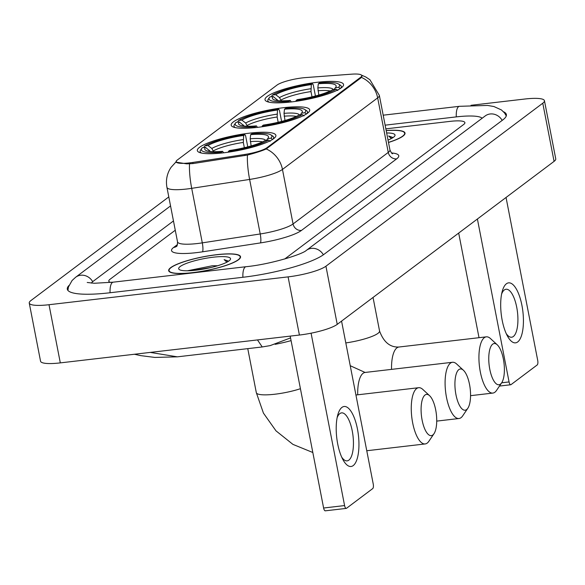 <?xml version="1.0" encoding="UTF-8"?>
<svg xmlns="http://www.w3.org/2000/svg" width="585" height="585" viewBox="0 0 585 585"><rect width="100%" height="100%" fill="white"/><g stroke="black" fill="none" stroke-linecap="round" stroke-linejoin="round"><path stroke-width="0.88" d="M257.363 127.384A39.999 7.7 -11 0 0 309.721 109.907A39.999 7.7 -11 0 0 283.542 107.706A39.999 7.7 -11 0 0 231.185 125.175A39.999 7.7 -11 0 0 257.363 127.384M291.198 101.951A39.999 7.7 -11 0 0 343.556 84.474A39.999 7.7 -11 0 0 317.377 82.273A39.999 7.7 -11 0 0 265.02 99.742A39.999 7.7 -11 0 0 291.198 101.951M223.528 152.817A39.999 7.7 -11 0 0 275.886 135.34A39.999 7.7 -11 0 0 249.707 133.139A39.999 7.7 -11 0 0 197.35 150.608A39.999 7.7 -11 0 0 223.528 152.817M189.43 162.901A20.38 3.927 -11 0 0 192.809 162.447L244.793 154.455A20.38 3.927 -11 0 0 266.957 147.705L360.638 77.286A20.38 3.927 -11 0 0 361.764 75.597A20.38 3.927 -11 0 0 351.607 74.171L305.714 77.571A20.38 3.927 -11 0 0 276.998 85.088L177.226 160.085A20.38 3.927 -11 0 0 176.092 161.782A20.38 3.927 -11 0 0 189.43 162.901M192.633 272.698A36.606 7.049 -11 0 0 240.545 256.713A36.606 7.049 -11 0 0 216.589 254.694A36.606 7.049 -11 0 0 168.67 270.68A36.606 7.049 -11 0 0 192.633 272.698M388.491 142.477A36.606 7.049 -11 0 0 405.017 133.073A36.606 7.049 -11 0 0 386.18 130.557M361.969 75.94L360.901 77.907L266.233 148.948C262.182 150.776 255.916 152.817 247.433 155.069L192.889 163.588L186.695 163.851L176.026 162.133M175.273 230.234L110.06 279.257A22.639 4.358 -11 0 0 108.803 281.136A22.639 4.358 -11 0 0 110.806 282.438A22.639 4.358 -11 0 1 108.803 281.136A22.639 4.358 -11 0 1 110.06 279.257L175.273 230.234M284.719 258.987A22.639 4.358 -11 0 0 284.829 258.906L463.634 124.503A22.639 4.358 -11 0 0 464.892 122.623A22.639 4.358 -11 0 0 450.07 121.373L385.844 128.854L450.07 121.373A22.639 4.358 -11 0 1 464.892 122.623A22.639 4.358 -11 0 1 463.634 124.503L284.829 258.906A22.639 4.358 -11 0 1 284.719 258.987M216.465 254.789A36.226 6.976 -11 0 0 169.043 270.606A36.226 6.976 -11 0 0 192.75 272.61A36.226 6.976 -11 0 0 240.172 256.786A36.226 6.976 -11 0 0 216.465 254.789M228.603 261.181L224.128 259.623L226.9 262.182M217.62 265.744L212.26 265.78L187.434 270.789M195.96 270.197A26.42 5.089 -11 0 0 230.227 259.733A26.42 5.089 -11 0 0 213.254 257.203A26.42 5.089 -11 0 0 187.244 263.096A26.42 5.089 -11 0 0 179.368 269.619A26.42 5.089 -11 0 0 195.96 270.197M224.128 259.623L228.347 261.349M192.034 270.577L211.258 267.455M353.23 465.58A30.193 10.903 -96.6 0 1 342.898 459.576A30.193 10.903 -96.6 0 1 337.72 415.109A30.193 10.903 -96.6 0 1 341.925 407.416A30.193 10.903 -96.6 0 1 357.457 429.068A30.193 10.903 -96.6 0 1 353.23 465.58M341.72 457.178A24.153 8.724 83.4 0 0 347.139 460.863A24.153 8.724 83.4 0 0 348.872 460.139A24.153 8.724 83.4 0 0 352.675 433.375A24.153 8.724 83.4 0 0 341.552 412.878A24.153 8.724 83.4 0 0 339.827 413.602A24.153 8.724 83.4 0 0 337.121 417.712M311.081 333.187L344.587 505.572A3.773 1.36 83.4 0 0 346.254 508.394A3.773 1.36 83.4 0 0 346.525 508.277L372.703 488.599A3.773 1.36 83.4 0 0 373.237 484.036L341.567 321.114M325.552 510.72A3.773 1.36 -96.6 0 1 325.282 510.829A3.773 1.36 -96.6 0 1 323.615 508.014L290.204 336.119M393.083 137.548L388.608 135.983L391.372 138.543M388.023 140.064A26.42 5.089 -11 0 0 394.707 136.1A26.42 5.089 -11 0 0 386.648 132.963M388.477 142.389A36.226 6.976 -11 0 0 404.652 133.146A36.226 6.976 -11 0 0 386.195 130.638M388.608 135.983L392.827 137.716M432.79 435.006A20.753 7.495 83.4 0 0 434.004 433.682A20.753 7.495 83.4 0 0 436.351 414.143A20.753 7.495 83.4 0 0 429.573 395.672A20.753 7.495 83.4 0 0 425.017 395.021A20.753 7.495 83.4 0 0 422.114 420.118A20.753 7.495 83.4 0 0 432.79 435.006M434.004 433.682L428.863 441.287A28.307 10.223 -96.6 0 1 427.211 443.094A28.307 10.223 -96.6 0 1 425.185 443.942A28.307 10.223 -96.6 0 1 412.154 419.92A28.307 10.223 -96.6 0 1 416.615 388.564A28.307 10.223 -96.6 0 1 418.641 387.709A28.307 10.223 -96.6 0 1 422.831 389.449L429.573 395.672M250.665 134.638L251.806 133.782A35.926 6.918 -11 0 1 270.943 134.923A35.926 6.918 -11 0 1 270.943 138.192L267.711 138.572A32.453 6.245 -11 0 0 268.091 138.104A32.453 6.245 -11 0 0 250.665 134.638L250.175 138.784L251.14 145.921M203.653 147.595L204.765 145.899A35.926 6.918 -11 0 1 244.815 134.594L245.59 135.676L247.769 146.85M272.888 139.208A37.44 7.21 -11 0 0 273.648 137.285A37.44 7.21 -11 0 0 272.668 136.034L270.943 134.923M270.943 138.192L272.632 139.486M270.168 141.343L268.478 140.049A35.926 6.918 -11 0 1 228.421 151.354L228.326 152.188M244.815 134.594L243.674 135.457A32.453 6.245 -11 0 0 207.997 145.526L204.765 145.899M228.421 151.354L229.569 150.499A32.453 6.245 -11 0 0 265.239 140.429L268.478 140.049M207.997 145.526L211.836 148.451L213.518 151.676M244.34 147.705L243.316 142.44L243.674 135.457M266.526 140.276L267.711 138.572M275.133 344.331A41.513 7.993 -11 0 0 291.074 340.624M210.417 151.493L205.525 147.376L202.293 147.756A35.926 6.918 -11 0 0 201.781 148.363L200.596 150.045A37.44 7.21 -11 0 0 200.15 151.573A37.44 7.21 -11 0 0 201.584 153.073M221.327 153.058L221.43 152.166A35.926 6.918 -11 0 1 201.781 148.363M205.525 147.376A32.453 6.245 -11 0 0 205.613 150.25A32.453 6.245 -11 0 0 222.578 151.31L221.43 152.166M222.578 151.31L223.653 152.802M466.625 409.573A20.753 7.495 83.4 0 0 467.839 408.25A20.753 7.495 83.4 0 0 470.186 388.711A20.753 7.495 83.4 0 0 463.408 370.239A20.753 7.495 83.4 0 0 458.852 369.588A20.753 7.495 83.4 0 0 455.949 394.685A20.753 7.495 83.4 0 0 466.625 409.573M467.839 408.25L462.698 415.855A28.307 10.223 -96.6 0 1 461.046 417.661A28.307 10.223 -96.6 0 1 459.02 418.509A28.307 10.223 -96.6 0 1 445.989 394.487A28.307 10.223 -96.6 0 1 450.45 363.131A28.307 10.223 -96.6 0 1 452.476 362.276A28.307 10.223 -96.6 0 1 456.666 364.016L463.408 370.239M284.5 109.205L285.641 108.349A35.926 6.918 -11 0 1 304.778 109.49A35.926 6.918 -11 0 1 304.778 112.759L301.546 113.139A32.453 6.245 -11 0 0 301.926 112.671A32.453 6.245 -11 0 0 284.5 109.205L284.01 113.351L284.975 120.488M237.488 122.163L238.6 120.466A35.926 6.918 -11 0 1 278.65 109.161L279.425 110.243L281.597 121.417M306.723 113.782A37.44 7.21 -11 0 0 307.483 111.852A37.44 7.21 -11 0 0 306.503 110.602L304.778 109.49M304.778 112.759L306.467 114.053M304.003 115.91L302.313 114.616A35.926 6.918 -11 0 1 262.255 125.921L262.16 126.755M278.65 109.161L277.502 110.024A32.453 6.245 -11 0 0 241.832 120.093L238.6 120.466M262.255 125.921L263.404 125.066A32.453 6.245 -11 0 0 299.074 114.996L302.313 114.616M241.832 120.093L245.671 123.018L247.353 126.243M278.175 122.272L277.151 117.015L277.502 110.024M300.361 114.843L301.546 113.139M244.252 126.06L239.36 121.943L236.128 122.323A35.926 6.918 -11 0 0 235.616 122.93L234.431 124.612A37.44 7.21 -11 0 0 233.985 126.141A37.44 7.21 -11 0 0 235.411 127.64M255.162 127.625L255.265 126.733A35.926 6.918 -11 0 1 235.616 122.93M239.36 121.943A32.453 6.245 -11 0 0 239.448 124.817A32.453 6.245 -11 0 0 256.413 125.877L255.265 126.733M256.413 125.877L257.488 127.369M500.46 384.14A20.753 7.495 83.4 0 0 501.674 382.817A20.753 7.495 83.4 0 0 504.021 363.278A20.753 7.495 83.4 0 0 497.243 344.806A20.753 7.495 83.4 0 0 492.687 344.155A20.753 7.495 83.4 0 0 489.784 369.252A20.753 7.495 83.4 0 0 500.46 384.14M477.397 219.009L509.067 381.932L501.689 382.795L496.533 390.422A28.307 10.223 -96.6 0 1 494.881 392.228A28.307 10.223 -96.6 0 1 492.855 393.076A28.307 10.223 -96.6 0 1 479.824 369.055A28.307 10.223 -96.6 0 1 484.285 337.699A28.307 10.223 -96.6 0 1 486.31 336.843A28.307 10.223 -96.6 0 1 490.501 338.583L497.243 344.806M318.328 83.772L319.476 82.916A35.926 6.918 -11 0 1 338.613 84.057A35.926 6.918 -11 0 1 338.613 87.326L335.38 87.706A32.453 6.245 -11 0 0 335.761 87.238A32.453 6.245 -11 0 0 318.328 83.772L317.845 87.918L318.81 95.055M271.323 96.73L272.427 95.033A35.926 6.918 -11 0 1 312.485 83.728L313.26 84.81L315.432 95.984M340.558 88.35A37.44 7.21 -11 0 0 341.318 86.419A37.44 7.21 -11 0 0 340.338 85.169L338.613 84.057M338.613 87.326L340.302 88.62M337.83 90.478L336.148 89.183A35.926 6.918 -11 0 1 296.09 100.488L295.995 101.322M312.485 83.728L311.337 84.591A32.453 6.245 -11 0 0 275.667 94.66L272.427 95.033M296.09 100.488L297.238 99.633A32.453 6.245 -11 0 0 332.909 89.563L336.148 89.183M275.667 94.66L279.506 97.585L281.188 100.81M312.01 96.839L310.986 91.582L311.337 84.591M334.189 89.41L335.38 87.706M278.087 100.627L273.195 96.51L269.963 96.891A35.926 6.918 -11 0 0 269.444 97.498L268.266 99.179A37.44 7.21 -11 0 0 267.82 100.708A37.44 7.21 -11 0 0 269.246 102.207M288.997 102.192L289.1 101.307A35.926 6.918 -11 0 1 269.444 97.498M273.195 96.51A32.453 6.245 -11 0 0 273.283 99.384A32.453 6.245 -11 0 0 290.248 100.445L289.1 101.307M290.248 100.445L291.323 101.936M517.71 341.94A30.193 10.903 -96.6 0 1 507.378 335.936A30.193 10.903 -96.6 0 1 502.201 291.469A30.193 10.903 -96.6 0 1 506.405 283.776A30.193 10.903 -96.6 0 1 521.937 305.436A30.193 10.903 -96.6 0 1 517.71 341.94M506.193 333.545A24.153 8.724 83.4 0 0 511.619 337.223A24.153 8.724 83.4 0 0 513.352 336.499A24.153 8.724 83.4 0 0 517.155 309.743A24.153 8.724 83.4 0 0 506.032 289.246A24.153 8.724 83.4 0 0 504.307 289.97A24.153 8.724 83.4 0 0 501.601 294.072M509.067 381.932A3.773 1.36 83.4 0 0 510.734 384.754A3.773 1.36 83.4 0 0 511.005 384.645L537.184 364.967A3.773 1.36 83.4 0 0 537.71 360.397L506.047 197.474M479.02 337.699L458.684 233.079M482.15 118.243A40.76 7.846 -11 0 0 456 116.92L385.127 125.168M173.467 220.94L93.286 281.209A40.76 7.846 -11 0 0 91.384 283.118M168.794 196.911L30.925 300.551A30.193 5.813 -11 0 0 29.25 303.052A30.193 5.813 -11 0 0 49.008 304.719L288.091 276.88A30.193 5.813 -11 0 0 325.933 266.204L542.77 103.209A30.193 5.813 -11 0 0 544.445 100.7A30.193 5.813 -11 0 0 524.686 99.04L471.027 105.285M29.25 303.052L40.555 361.216A30.193 5.813 -11 0 0 60.313 362.883L299.403 335.044A30.193 5.813 -11 0 0 337.238 324.361L554.075 161.372A30.193 5.813 -11 0 0 555.75 158.864L544.445 100.7M68.935 285.531A64.913 12.497 -11 0 0 67.312 289.202A64.913 12.497 -11 0 0 109.797 292.778L242.621 277.312A64.913 12.497 -11 0 0 323.98 254.351L502.786 119.947A64.913 12.497 -11 0 0 506.376 114.558A64.913 12.497 -11 0 0 503.509 111.764M150.243 352.411L177.365 356.835L262.234 346.956L257.48 339.929M177.365 356.835L154.908 357.428L140.758 355.636L134.426 354.254M192.809 162.447L193.028 163.573M266.957 147.705L267.096 148.422M244.793 154.455L245.013 155.581M360.638 77.286L360.777 78.002M361.442 77.388A26.42 24.102 53.1 0 1 377.661 97.87L282.46 169.431A30.193 5.813 169 0 1 249.627 179.434L191.697 188.333A30.193 5.813 169 0 1 186.695 189.013A30.193 5.813 169 0 1 166.937 187.354L177.533 241.876A30.193 5.813 -11 0 0 197.291 243.543A30.193 5.813 -11 0 0 202.3 242.863L260.223 233.963A30.193 5.813 -11 0 0 293.063 223.96L388.264 152.4A30.193 5.813 -11 0 0 389.939 149.892C391.219 152.707 392.104 153.979 392.593 153.723M189.518 163.866A26.42 5.214 -98.7 0 0 191.697 188.333L202.3 242.863A7.546 1.492 81.3 0 1 202.49 251.821A37.74 7.269 169 0 1 173.628 247.455L177.445 244.589M391.548 152.956A37.74 7.269 169 0 1 396.667 158.857L301.465 230.417A7.546 6.888 -126.9 0 1 293.063 223.96L282.46 169.431A26.42 24.102 -126.9 0 0 266.233 148.948M361.523 75.151L365.764 76.979L369.925 79.743L379.336 95.362A30.193 5.813 169 0 1 377.661 97.87L388.264 152.4A7.546 6.888 -126.9 0 0 396.667 158.857M301.465 230.417A37.74 7.269 169 0 1 260.42 242.921A7.546 1.492 81.3 0 0 260.223 233.963L249.627 179.434A26.42 5.214 -98.7 0 1 247.433 155.069M260.42 242.921L202.49 251.821M173.628 247.455A7.546 6.888 -126.9 0 0 176.568 246.358M323.615 508.014L344.587 505.572M300.419 388.703A28.307 5.448 169 0 1 274.84 394.224A28.307 5.448 169 0 1 256.318 392.659L263.433 413.105L275.988 430.845L292.917 444.373L312.821 452.505M262.497 141.855A27.926 5.375 -11 0 0 250.307 141.629M243.184 139.596A29.031 5.587 -11 0 0 211.836 148.451M265.627 140.378A29.031 5.587 -11 0 0 250.175 138.784M243.316 142.44A27.926 5.375 -11 0 0 213.364 150.901M209.364 150.301A29.031 5.587 -11 0 0 208.786 151.281M350.232 365.713L365.091 372.455A28.307 10.223 83.4 0 0 363.066 373.303A28.307 10.223 83.4 0 0 357.713 394.809M296.332 116.422A27.926 5.375 -11 0 0 284.142 116.196M277.019 114.163A29.031 5.587 -11 0 0 245.671 123.018M299.461 114.952A29.031 5.587 -11 0 0 284.01 113.351M277.151 117.015A27.926 5.375 -11 0 0 247.199 125.468M243.199 124.868A29.031 5.587 -11 0 0 242.621 125.848M373.04 297.458L379.555 330.993C383.643 342.13 390.1 347.475 398.926 347.022A28.307 10.223 83.4 0 0 396.901 347.87A28.307 10.223 83.4 0 0 391.548 369.376M379.555 330.993A28.307 5.448 169 0 1 377.99 333.34A28.307 5.448 169 0 1 345.808 342.927M330.167 90.989A27.926 5.375 -11 0 0 317.977 90.763M310.854 88.737A29.031 5.587 -11 0 0 279.506 97.585M333.296 89.52A29.031 5.587 -11 0 0 317.845 87.918M310.986 91.582A27.926 5.375 -11 0 0 281.034 100.035M277.034 99.443A29.031 5.587 -11 0 0 276.456 100.415M383.19 115.186L459.4 106.316A12.073 4.366 83.4 0 0 458.538 106.682A12.073 4.366 83.4 0 0 456.293 116.883M502.179 120.4A12.073 11.02 -126.9 0 0 485.192 115.954L306.386 250.358C302.423 254.395 269.992 264.442 246.022 266.709L113.198 282.175L94.302 283.264L87.209 282.475M323.366 254.789A12.073 11.02 -126.9 0 0 306.386 250.358M242.914 277.275A12.073 4.366 -96.6 0 1 245.159 267.074A12.073 4.366 -96.6 0 1 246.022 266.709M110.09 292.741A12.073 4.366 -96.6 0 1 112.335 282.54A12.073 4.366 -96.6 0 1 113.198 282.175M67.911 290.409L68.438 286.994L72.094 280.486L75.692 277.217A12.073 11.02 53.1 0 1 92.686 281.685M554.075 161.372L542.77 103.209M337.238 324.361L325.933 266.204M299.403 335.044L288.091 276.88M60.313 362.883L49.008 304.719M361.764 75.597L361.939 76.489M176.092 161.782L176.224 162.447M176.326 161.57L171.01 167.39L169.687 169.57C166.703 175.171 165.789 181.094 166.937 187.354M379.336 95.362L389.939 149.892M176.75 246.219L176.502 246.424C177.065 246.468 177.409 244.947 177.533 241.876M169.233 271.601L169.043 270.606M240.362 257.773L240.172 256.786M346.254 508.394L325.282 510.829M404.842 134.141L404.652 133.146M355.929 395.014L418.641 387.709M247.762 348.638L256.318 392.659M273.882 138.499L273.648 137.285M200.392 152.78L200.15 151.573M366.766 450.742L425.185 443.942M365.091 372.455L452.476 362.276M307.717 113.066L307.483 111.852M234.219 127.347L233.985 126.141M436.724 421.105L459.02 418.509M398.926 347.022L486.31 336.843M341.552 87.633L341.318 86.419M268.054 101.914L267.82 100.708M470.559 395.672L492.855 393.076M510.734 384.754L499.48 386.063M75.692 277.217L170.542 205.92M506.281 115.91L504.511 112.942L501.462 109.965L493.952 106.543L487.561 105.439L459.4 106.316M262.226 346.956L270.182 345.611L290.548 337.903"/></g></svg>
